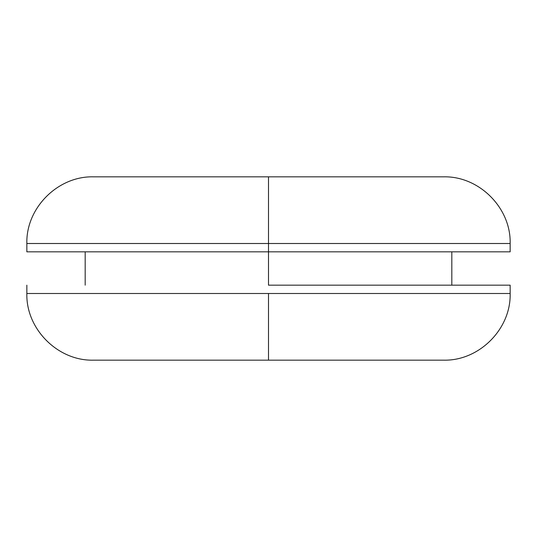 <?xml version="1.0" encoding="UTF-8"?>
<svg xmlns="http://www.w3.org/2000/svg" width="537" height="537" viewBox="0 0 537 537"><rect width="100%" height="100%" fill="white"/><g stroke="black" fill="none" stroke-linecap="round" stroke-linejoin="round"><path stroke-width="0.81" d="M268.5 360.159L443.488 360.159L93.512 360.159L268.5 360.159L268.5 293.497L510.15 293.497L268.5 293.497L268.5 360.159L93.512 360.159C57.956 361.132 25.877 329.053 26.85 293.497L510.15 293.497C511.123 329.053 479.044 361.132 443.488 360.159L268.5 360.159M268.5 285.167L268.5 251.833L268.5 285.167L510.15 285.167L268.5 285.167M268.5 243.503L268.5 251.833L510.15 251.833L268.5 251.833L268.5 243.503L510.15 243.503L26.85 243.503L268.5 243.503L268.5 176.841L443.488 176.841L268.5 176.841L268.5 243.503L26.85 243.503C25.877 207.947 57.956 175.868 93.512 176.841L443.488 176.841C479.044 175.868 511.123 207.947 510.15 243.503L268.5 243.503M268.5 176.841L93.512 176.841L268.5 176.841M26.85 251.833L268.5 251.833L26.85 251.833L26.85 243.503M268.5 293.497L26.85 293.497L268.5 293.497M510.15 285.167L510.15 293.497M451.818 251.833L451.818 285.167M510.15 243.503L510.15 251.833M85.182 251.833L85.182 285.167M26.85 285.167L26.85 293.497"/></g></svg>
